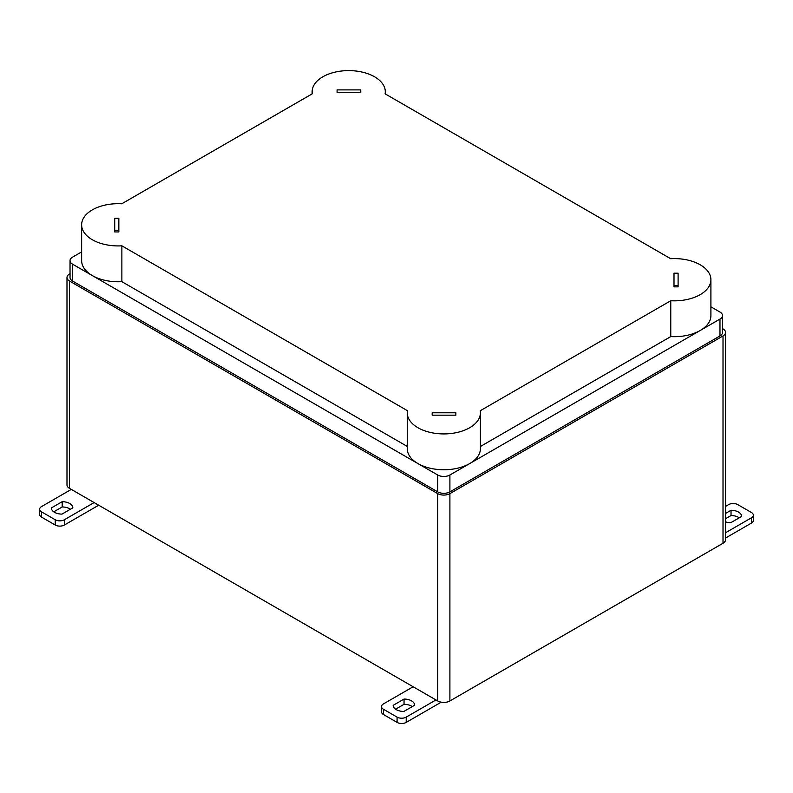 <?xml version="1.0" encoding="UTF-8"?>
<svg xmlns="http://www.w3.org/2000/svg" width="793" height="793" viewBox="0 0 793 793"><rect width="100%" height="100%" fill="white"/><g stroke="black" fill="none" stroke-linecap="round" stroke-linejoin="round"><path stroke-width="1.19" d="M70.032 273.704L69.506 274.011A8.604 4.966 0 0 0 66.989 277.52A8.604 4.966 0 0 0 69.506 281.039L437.726 493.623A8.604 4.966 0 0 0 449.899 493.623L723.018 335.945A8.604 4.966 0 0 0 725.545 332.426A8.604 4.966 0 0 0 723.018 328.917L722.502 328.609M66.989 277.52L66.989 484.84A8.604 4.966 0 0 0 69.506 488.359L437.726 700.953A8.604 4.966 0 0 0 449.899 700.953L723.018 543.264A8.604 4.966 0 0 0 725.545 539.746L725.545 332.426M455.856 415.165L455.856 412.786L432.185 412.786L432.185 415.165L455.856 415.165L455.856 412.786M432.185 415.165L432.185 412.786M678.104 285.48L674 285.48L674 286.848L678.104 286.848L678.104 285.48M678.104 286.848L678.104 273.189L674 273.189L674 286.848M360.756 92.275L360.756 89.896L337.094 89.896L337.094 92.275L360.756 92.275L360.756 89.896M337.094 92.275L337.094 89.896M118.841 230.585L114.727 230.585L114.727 231.943L118.841 231.943L118.841 230.585M118.841 231.943L118.841 218.283L114.727 218.283L114.727 231.943M407.433 410.685A36.577 21.124 0 0 0 407.245 412.796A36.577 21.124 0 0 0 443.832 433.92A36.577 21.124 0 0 0 480.409 412.796A36.577 21.124 0 0 0 480.241 410.744L670.769 300.735A36.577 21.124 0 0 0 710.905 279.721A36.577 21.124 0 0 0 670.66 258.706L385.111 93.842A36.577 21.124 0 0 0 385.289 91.73A36.577 21.124 0 0 0 348.712 70.607A36.577 21.124 0 0 0 312.135 91.73A36.577 21.124 0 0 0 312.303 93.782L121.765 203.781A36.577 21.124 0 0 0 81.629 224.806A36.577 21.124 0 0 0 121.874 245.82L407.433 410.685M81.629 224.806L81.629 260.649A36.577 21.124 0 0 0 121.874 281.664L121.874 245.82M121.874 281.664L407.245 446.419M480.409 446.489L670.769 336.579L670.769 300.735M407.245 412.796L407.245 448.64A36.577 21.124 0 0 0 429.826 468.148A36.577 21.124 0 0 0 469.694 463.578A36.577 21.124 0 0 0 480.409 448.64L480.409 412.796M670.769 336.579A36.577 21.124 0 0 0 700.199 330.493A36.577 21.124 0 0 0 710.905 315.564L710.905 279.721M81.629 251.896L72.55 257.14A8.604 4.966 0 0 0 70.032 260.659A8.604 4.966 0 0 0 72.55 264.168L437.726 475.007A8.604 4.966 0 0 0 449.899 475.007L719.975 319.073A8.604 4.966 0 0 0 722.502 315.564A8.604 4.966 0 0 0 719.975 312.046L710.905 306.812M70.032 260.659L70.032 277.52A8.604 4.966 0 0 0 72.55 281.039L437.726 491.868A8.604 4.966 0 0 0 449.899 491.868L719.975 335.945A8.604 4.966 0 0 0 722.502 332.426L722.502 315.564M98.689 505.21L64.362 525.025L64.362 519.752L94.129 502.574M41.543 517.115L41.543 511.852A6.453 3.727 180 0 1 39.65 509.215L39.65 514.488A6.453 3.727 0 0 0 41.543 517.115L55.232 525.025A6.453 3.727 0 0 0 64.362 525.025M70.408 509.235A10.755 6.215 0 0 0 62.191 506.955L62.191 501.682L51.327 507.956A10.755 6.215 180 0 0 61.973 514.112L72.837 507.837A10.755 6.215 180 0 0 62.191 501.682M53.755 511.832L62.191 506.955M39.65 509.215A6.453 3.727 180 0 1 41.543 506.578L71.301 489.4M41.543 511.852L55.232 519.752A6.453 3.727 180 0 0 64.362 519.752M441.235 702.172L406.214 722.393L406.214 717.12L435.981 699.941M383.396 714.483L383.396 709.22A6.453 3.727 180 0 1 381.502 706.583L381.502 711.846A6.453 3.727 0 0 0 383.396 714.483L397.085 722.393A6.453 3.727 0 0 0 406.214 722.393M412.261 706.603A10.755 6.215 0 0 0 404.043 704.323L404.043 699.049L393.169 705.324A10.755 6.215 180 0 0 403.825 711.47L414.689 705.195A10.755 6.215 180 0 0 404.043 699.049M395.598 709.19L404.043 704.323M381.502 706.583A6.453 3.727 180 0 1 383.396 703.946L413.153 686.758M383.396 709.22L397.085 717.12A6.453 3.727 180 0 0 406.214 717.12M725.545 538.031L751.457 523.063A6.453 3.727 0 0 0 753.35 520.436L753.35 515.163A6.453 3.727 180 0 1 751.457 517.799L725.545 532.757M739.245 517.819A10.755 6.215 0 0 0 731.027 515.539L731.027 510.266A10.755 6.215 180 0 1 741.673 516.421L730.809 522.686A10.755 6.215 180 0 1 725.545 521.863M725.545 518.701L731.027 515.539M731.027 510.266L725.545 513.438M753.35 515.163A6.453 3.727 180 0 0 751.457 512.526L737.768 504.616A6.453 3.727 180 0 0 728.638 504.616L725.545 506.41M723.018 335.945L723.018 543.264M449.899 493.623L449.899 700.953M437.726 493.623L437.726 700.953M69.506 281.039L69.506 488.359M719.975 319.073L719.975 335.945M449.899 475.007L449.899 491.868M437.726 475.007L437.726 491.868M72.55 264.168L72.55 281.039M55.232 525.025L55.232 519.752M397.085 722.393L397.085 717.12M751.457 523.063L751.457 517.799M312.135 91.73L312.135 93.881M385.289 91.73L385.289 93.951"/></g></svg>
